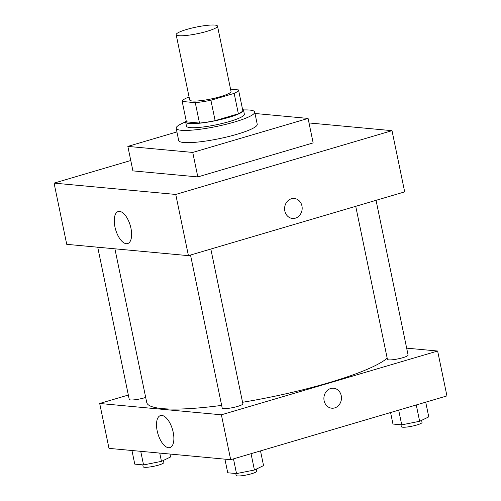 <?xml version="1.0" encoding="UTF-8"?>
<svg xmlns="http://www.w3.org/2000/svg" width="501" height="501" viewBox="0 0 501 501"><rect width="100%" height="100%" fill="white"/><g stroke="black" fill="none" stroke-linecap="round" stroke-linejoin="round"><path stroke-width="0.75" d="M186.698 29.453A21.105 3.357 168.3 0 1 217.503 26.115A21.105 3.357 168.3 0 1 197.519 33.68A21.105 3.357 168.3 0 1 176.17 34.675A21.105 3.357 168.3 0 1 186.698 29.453M217.503 26.115L231.024 91.407A21.105 3.357 168.3 0 1 211.04 98.973A21.105 3.357 168.3 0 1 189.691 99.962L176.17 34.675M238.526 89.917L242.753 110.32A28.751 4.578 168.3 0 1 238.376 113.79L215.129 120.647A28.751 4.578 168.3 0 1 199.498 123.077L186.416 121.856L182.195 101.453L195.277 102.674A28.751 4.578 168.3 0 0 210.902 100.244L234.155 93.386A28.751 4.578 168.3 0 0 238.526 89.917L230.566 89.172M189.127 97.225L186.566 97.983A28.751 4.578 168.3 0 0 182.195 101.453M186.209 120.854A29.546 4.703 -11.7 0 0 185.652 122.081A29.546 4.703 -11.7 0 0 215.536 120.691A29.546 4.703 -11.7 0 0 243.517 110.095A29.546 4.703 -11.7 0 0 242.522 109.193M243.517 110.095L244.363 114.178A29.546 4.703 168.3 0 1 216.382 124.774A29.546 4.703 168.3 0 1 186.497 126.158L185.652 122.081M199.498 123.077L195.277 102.674M238.376 113.79L234.155 93.386M215.129 120.647L210.902 100.244M243.473 109.951A40.099 6.381 168.3 0 1 254.696 112.036A40.099 6.381 168.3 0 1 216.726 126.421A40.099 6.381 168.3 0 1 176.164 128.3A40.099 6.381 168.3 0 1 185.633 121.931M254.696 112.036L257.232 124.279A40.099 6.381 168.3 0 1 219.256 138.658A40.099 6.381 168.3 0 1 178.7 140.543L176.164 128.3M254.996 113.483L308.084 118.424L192.747 152.436L127.849 146.398L176.916 131.926M308.084 118.424L313.15 142.904L197.82 176.922L132.915 170.885L127.849 146.398M197.82 176.922L192.747 152.436M392.007 130.667L309.017 122.945L392.007 130.667L175.751 194.444L54.064 183.122L130.767 160.502L54.064 183.122L175.751 194.444L392.007 130.667L404.683 191.877L188.432 255.654L175.751 194.444M54.064 183.122L66.739 244.331L188.432 255.654M130.961 228.299A16.696 7.609 73.6 0 1 127.661 243.567A16.696 7.609 73.6 0 1 115.643 229.702A16.696 7.609 73.6 0 1 118.217 211.535A16.696 7.609 73.6 0 1 130.961 228.299M284.825 210.99A10.026 8.78 -84.7 0 1 294.319 198.484A10.026 8.78 -84.7 0 1 302.128 209.28A10.026 8.78 -84.7 0 1 292.459 218.449A10.026 8.78 -84.7 0 1 284.825 210.99M292.459 218.449A10.026 8.78 95.3 0 0 302.128 209.28A10.026 8.78 95.3 0 0 294.312 198.484M387.179 358.159A124.524 19.821 168.3 0 1 242.565 402.278M221.655 405.397A124.524 19.821 168.3 0 1 146.737 402.503L114.904 248.815M97.72 247.218L129.245 399.429A10.552 1.678 -11.7 0 0 144.645 397.763A10.552 1.678 -11.7 0 0 145.685 397.443M376.051 200.325L408.096 355.077A10.552 1.678 168.3 0 1 398.101 358.86A10.552 1.678 168.3 0 1 387.43 359.355L355.735 206.312M210.833 249.047L242.879 403.8A10.552 1.678 168.3 0 1 232.884 407.589A10.552 1.678 168.3 0 1 222.212 408.083L190.518 255.04M406.662 348.145L437.636 351.026L446.936 395.915L230.685 459.693L221.386 414.803L437.636 351.026M128.331 395.038L99.699 403.48L221.386 414.803M99.699 403.48L108.993 448.37L230.685 459.693M157.17 430.841A16.696 7.609 73.6 0 1 160.47 415.573A16.696 7.609 73.6 0 1 172.488 429.432A16.696 7.609 73.6 0 1 169.914 447.6A16.696 7.609 73.6 0 1 157.17 430.841M330.673 388.525A10.026 8.78 -84.7 0 1 333.61 388.231A10.026 8.78 -84.7 0 1 341.425 399.028A10.026 8.78 -84.7 0 1 331.756 408.196A10.026 8.78 -84.7 0 1 323.909 399.084A10.026 8.78 -84.7 0 1 330.673 388.525M331.75 408.196A10.026 8.78 95.3 0 0 341.425 399.028A10.026 8.78 95.3 0 0 333.61 388.231M131.951 450.505L134.769 464.12L143.549 464.934L161.46 461.358L170.584 456.962L169.977 454.044M161.46 461.358L159.744 453.092M143.549 464.934L140.731 451.32M163.426 460.413L163.852 462.486A10.552 1.678 168.3 0 1 153.863 466.268A10.552 1.678 168.3 0 1 143.186 466.763L142.791 464.865M224.918 459.154L227.736 472.769L236.522 473.589L254.427 470.013L263.551 465.617L260.501 450.9M254.427 470.013L251.045 453.687M236.522 473.589L233.472 458.872M256.393 469.061L256.825 471.134A10.552 1.678 168.3 0 1 246.83 474.917A10.552 1.678 168.3 0 1 236.159 475.411L235.764 473.52M390.573 412.536L392.953 424.04L401.733 424.861L419.644 421.285L428.768 416.888L425.718 402.171M419.644 421.285L416.262 404.958M401.733 424.861L398.69 410.144M421.61 420.333L422.042 422.406A10.552 1.678 168.3 0 1 412.047 426.188A10.552 1.678 168.3 0 1 401.37 426.683L400.982 424.792"/></g></svg>
